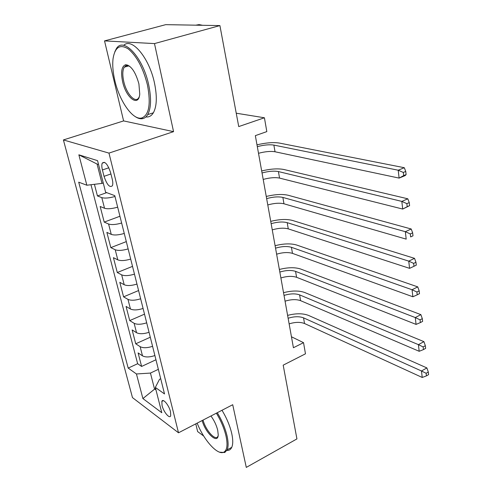 <?xml version="1.0" encoding="UTF-8"?>
<svg xmlns="http://www.w3.org/2000/svg" width="492" height="492" viewBox="0 0 492 492"><rect width="100%" height="100%" fill="white"/><g stroke="black" fill="none" stroke-linecap="round" stroke-linejoin="round"><path stroke-width="0.74" d="M125.731 65.7L125.614 66.795M170.515 411.743C169.027 405.23 162.846 397.899 161.85 401.392L162.053 405.506C163.535 411.939 169.672 419.289 170.706 415.789L170.515 411.743M195.791 423.84L197.636 431.576L203.688 436.029M63.406 139.937L132.477 397.61L178.51 432.794L108.972 153.104L63.406 139.937L123.603 120.915L173.559 131.647L154.488 43.591L104.532 40.898L123.603 120.915M104.532 40.898L165.712 24.655L219.912 25.59L238.731 126.579L264.419 117.772L236.24 113.209M178.51 432.794L232.71 404.719L246.289 467.4L296.934 438.913L283.189 365.162L305.471 353.816L303.533 342.666L291.448 336.774M154.488 43.591L219.912 25.59M94.421 184.309L97.434 195.933L106.715 192.643M117.668 207.181C111.868 208.805 107.49 209.168 104.532 208.264L100.165 206.48L104.212 222.095L119.943 216.246M124.261 233.448C118.541 235.096 114.205 235.41 111.254 234.383L106.875 232.384L110.823 247.624L126.309 241.609M130.688 259.075C125.048 260.742 120.755 261.006 117.809 259.868L113.424 257.66L117.28 272.531L132.52 266.369M136.96 284.075C131.401 285.766 127.151 285.981 124.205 284.733L119.814 282.328L123.578 296.848L138.584 290.544M143.08 308.478C137.6 310.181 133.387 310.36 130.448 309.007L126.057 306.418L129.728 320.593L144.507 314.154M149.058 332.297C143.652 334.025 139.476 334.16 136.542 332.703L132.151 329.935L135.737 343.791L150.294 337.217M264.419 117.772L266.824 131.604L255.342 135.644L293.416 347.733L303.533 342.666M102.416 169.961L104.033 176.333C106.948 184.814 109.734 187.956 112.391 185.767C112.988 184.303 112.932 182.089 112.225 179.131L110.602 172.655C107.674 164.107 104.888 160.939 102.244 163.135C101.623 164.648 101.678 166.923 102.416 169.961L108.843 167.772M160.712 378.748L159.506 379.326L155.337 387.413L164.525 393.944L114.777 195.656L105.608 192.231L97.564 160.656L78.861 154.82L86.85 185.22L78.702 182.175L128.191 368.102L136.444 373.969L150.447 373.071L154.482 388.858L155.976 389.928M155.337 387.413L161.788 412.726L142.901 398.557L136.444 373.969M114.987 196.486C109.15 198.098 104.753 198.479 101.801 197.63L97.434 195.933M90.971 184.721L137.643 363.717L141.61 366.448L155.946 359.757M154.894 355.562C149.556 357.303 145.429 357.401 142.495 355.845L138.104 352.918L141.61 366.448M152.575 346.319C147.213 348.059 143.061 348.17 140.134 346.657L135.737 343.791M146.684 322.838C141.247 324.554 137.059 324.708 134.125 323.293L129.728 320.593M140.65 298.785C135.14 300.489 130.909 300.68 127.969 299.364L123.578 296.848M134.47 274.149C128.879 275.827 124.611 276.067 121.665 274.856L117.28 272.531M128.135 248.903C122.465 250.563 118.154 250.846 115.208 249.752L110.823 247.624M121.641 223.024C115.891 224.66 111.536 224.992 108.584 224.014L104.212 222.095M98.548 164.525L97.059 164.045L102.004 183.399L86.85 185.22M103.246 182.963L102.004 183.399M173.559 131.647L108.972 153.104M155.57 388.336L142.901 398.557M158.35 369.338L150.447 373.071M137.643 363.717L128.191 368.102M97.059 164.045L78.861 154.82M257.322 146.665C263.884 144.925 269.401 144.402 273.878 145.091L398.212 170.22L404.295 167.71L279.425 143.074C273.49 142.133 266.012 142.723 256.99 144.833M258.509 153.295C265.053 151.554 270.557 151.044 275.028 151.77L399.123 178.098L398.212 170.22L403.323 172.446L403.68 175.607L406.109 174.592L405.752 171.431L403.323 172.446M406.109 174.592L405.18 175.57L399.123 178.098L403.68 175.607M405.752 171.431L404.295 167.71M147.471 85.048C143.203 68.16 136.807 56.119 128.283 48.936C120.048 43.862 114.968 47.103 113.055 58.665C112.324 65.061 112.92 72.386 114.851 80.639C119.568 101.352 132.858 120.269 141.61 118.031C149.064 115.208 151.019 104.212 147.471 85.048M114.796 51.875L116.155 49.071C123.012 35.984 142.981 57.134 148.695 84.87C151.456 98.277 151.13 108.191 147.711 114.593C146.364 116.875 144.673 118.221 142.643 118.646C140.306 119.095 137.748 118.357 134.974 116.419M138.91 83.892L139.746 94.077C138.695 107.527 126.069 97.988 122.613 81.69C120.645 71.894 121.647 66.242 125.62 64.741C131.069 65.424 135.497 71.807 138.91 83.892M129.691 66.254L126.647 65.411L124.199 67.195C122.508 70.338 122.36 75.11 123.769 81.518C126.475 94.009 135.515 103.83 138.836 97.582L139.187 96.906M195.785 25.178L199.057 24.6L202.618 25.295M123.701 45.369C131.782 37.017 149.353 57.976 154.5 83.13C157.225 96.506 156.843 106.401 153.356 112.809C151.444 115.934 148.947 117.317 145.866 116.948M127.403 66.285L127.723 65.055M197.163 423.132C203.768 440.112 217.636 455.617 223.798 452.173C227.107 450.285 227.857 444.965 226.049 436.195C224.26 428.55 221.037 420.875 216.375 413.175M217.286 412.708C222.015 420.555 225.293 428.372 227.107 436.146C228.417 442.228 228.436 446.791 227.15 449.842L224.77 452.511L219.573 452.173M210.939 415.992C214.204 420.451 216.462 425.217 217.716 430.285L218.22 434.7C218.214 444.793 205.595 433.384 202.15 420.549M203.036 420.088C205.748 430.611 215.914 441.699 217.974 436.133L218.128 435.734M221.984 410.273C226.72 418.089 229.979 425.881 231.769 433.649C233.067 439.719 233.06 444.282 231.75 447.339C230.717 449.565 229.088 450.604 226.849 450.451M262.039 172.963C268.515 171.198 273.976 170.736 278.429 171.573L401.823 201.4L407.8 198.799L283.89 169.494C277.992 168.35 270.588 168.836 261.683 170.958M263.202 179.432C269.653 177.667 275.102 177.218 279.548 178.098L402.708 209.057L401.823 201.4L406.866 203.639L407.21 206.708L409.602 205.656L409.258 202.593L406.866 203.639M409.602 205.656L402.708 209.057L407.21 206.708M409.258 202.593L407.8 198.799M266.646 198.627C273.035 196.843 278.441 196.443 282.869 197.421L405.334 231.689L411.214 228.995L288.25 195.275C282.383 193.934 275.053 194.334 266.258 196.462M267.783 204.949C274.149 203.159 279.542 202.772 283.958 203.786L406.195 239.124L405.334 231.689L410.303 233.94L410.642 236.923L412.991 235.834L412.659 232.857L410.303 233.94M412.991 235.834L410.642 236.923M412.659 232.857L411.214 228.995M271.147 223.688C277.451 221.88 282.802 221.535 287.199 222.655L408.741 261.123L414.522 258.343L292.506 220.447C286.676 218.922 279.419 219.229 270.729 221.369M272.254 229.856C278.54 228.048 283.878 227.716 288.269 228.872L409.578 268.349L408.741 261.123L413.649 263.386L413.981 266.283L416.287 265.163L415.961 262.267L413.649 263.386M415.961 262.267L414.522 258.343M409.578 268.349L413.981 266.283M275.538 248.159C281.768 246.332 287.064 246.043 291.43 247.298L412.056 289.739L417.745 286.879L296.658 245.028C290.864 243.325 283.675 243.546 275.096 245.692M276.621 254.186C282.826 252.359 288.115 252.082 292.476 253.368L412.868 296.768L412.056 289.739L416.902 292.008L417.222 294.825L419.492 293.675L419.178 290.858L416.902 292.008M419.178 290.858L417.745 286.879M412.868 296.768L417.222 294.825M279.831 272.064C285.981 270.219 291.221 269.985 295.563 271.363L415.279 317.561L420.875 314.634L300.717 269.038C294.96 267.168 287.838 267.31 279.364 269.462M280.889 277.955C287.014 276.11 292.248 275.883 296.584 277.291L416.072 324.4L415.279 317.561L420.063 319.843L420.371 322.586L422.61 321.405L422.302 318.662L420.063 319.843M422.302 318.662L420.875 314.634M416.072 324.4L420.371 322.586M284.025 295.428C290.096 293.564 295.286 293.38 299.603 294.874L418.415 344.64L423.926 341.645L304.683 292.494C298.958 290.471 291.91 290.532 283.533 292.691M285.059 301.184C291.11 299.32 296.289 299.148 300.6 300.667L419.19 351.294L418.415 344.64L423.138 346.928L423.44 349.591L425.642 348.385L425.34 345.716L423.138 346.928M425.34 345.716L423.926 341.645M419.19 351.294L423.44 349.591M288.121 318.262C294.118 316.381 299.259 316.245 303.552 317.85L421.472 370.986L426.89 367.93L308.558 315.427C302.869 313.244 295.889 313.238 287.611 315.397M289.136 323.89C295.108 322.008 300.243 321.885 304.523 323.515L422.222 377.469L421.472 370.986L426.133 373.28L426.429 375.876L428.594 374.646L428.304 372.05L426.133 373.28M428.304 372.05L426.89 367.93M422.222 377.469L426.429 375.876M104.532 208.264L101.801 197.63M142.495 355.845L140.134 346.657M136.542 332.703L134.125 323.293M130.448 309.007L127.969 299.364M124.205 284.733L121.665 274.856M117.809 259.868L115.208 249.752M111.254 234.383L108.584 224.014M110.928 173.959L104.033 176.333M273.878 145.091L275.028 151.77M278.429 171.573L279.548 178.098M282.869 197.421L283.958 203.786M287.199 222.655L288.269 228.872M291.43 247.298L292.476 253.368M295.563 271.363L296.584 277.291M299.603 294.874L300.6 300.667M303.552 317.85L304.523 323.515M163.393 400.629L161.85 401.392M104.587 162.348L102.244 163.135M153.356 112.809L147.711 114.593M124.199 67.195L128.959 65.842M126.647 65.411L125.62 64.741M141.61 118.031L142.643 118.646M231.75 447.339L227.15 449.842M223.798 452.173L224.77 452.511"/></g></svg>
